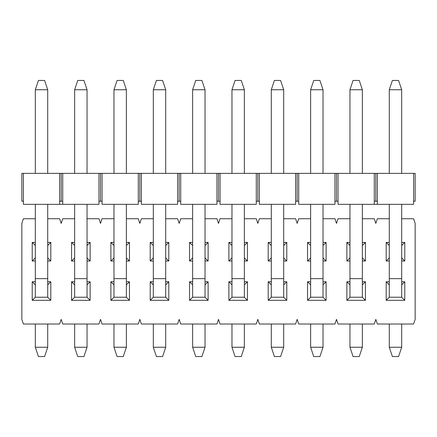 <?xml version="1.0" encoding="UTF-8"?>
<svg xmlns="http://www.w3.org/2000/svg" width="437" height="437" viewBox="0 0 437 437"><rect width="100%" height="100%" fill="white"/><g stroke="black" fill="none" stroke-linecap="round" stroke-linejoin="round"><path stroke-width="0.66" d="M413.604 201.233L413.604 204.33L338.036 204.33L338.036 173.363L415.15 173.363L415.15 201.233L413.604 201.233L413.604 173.363M138.294 173.363L138.294 204.33L102.056 204.33L102.056 201.233L98.964 201.233L98.964 204.33L23.396 204.33L23.396 201.233L21.85 201.233L21.85 173.363L338.036 173.363M98.964 173.363L98.964 201.233M100.51 201.233L100.51 173.363M102.056 201.233L102.056 173.363M138.294 201.233L139.84 201.233L139.84 173.363M139.84 201.233L141.386 201.233L141.386 173.363M177.624 173.363L177.624 204.33L141.386 204.33L141.386 201.233M177.624 201.233L179.17 201.233L179.17 173.363M179.17 201.233L180.716 201.233L180.716 173.363M216.954 173.363L216.954 204.33L180.716 204.33L180.716 201.233M216.954 201.233L218.5 201.233L218.5 173.363M218.5 201.233L220.046 201.233L220.046 173.363M256.284 173.363L256.284 204.33L220.046 204.33L220.046 201.233M256.284 201.233L257.83 201.233L257.83 173.363M257.83 201.233L259.376 201.233L259.376 173.363M295.614 173.363L295.614 204.33L259.376 204.33L259.376 201.233M295.614 201.233L297.16 201.233L297.16 173.363M297.16 201.233L298.706 201.233L298.706 173.363M334.944 173.363L334.944 204.33L298.706 204.33L298.706 201.233M334.944 201.233L336.49 201.233L336.49 173.363M336.49 201.233L338.036 201.233M374.274 204.33L374.274 173.363M374.274 201.233L375.82 201.233L375.82 173.363M375.82 201.233L377.366 201.233L377.366 173.363M377.366 204.33L377.366 201.233M62.726 204.33L62.726 201.233L59.634 201.233L59.634 204.33M59.634 201.233L59.634 173.363M23.396 173.363L23.396 201.233M61.18 201.233L61.18 173.363M62.726 201.233L62.726 173.363M392.388 80.457L398.582 80.457L401.679 89.749L389.291 89.749L392.388 80.457M389.291 89.749L389.291 173.363M389.291 204.33L389.291 278.659L401.679 278.659L401.679 204.33M401.679 173.363L401.679 89.749M401.679 278.659L401.679 297.236L389.291 297.236L389.291 278.659M401.679 324.025L401.679 347.251L389.291 347.251L389.291 324.025M389.291 347.251L392.388 356.543L398.582 356.543L401.679 347.251M353.058 80.457L359.252 80.457L362.349 89.749L349.961 89.749L353.058 80.457M349.961 89.749L349.961 173.363M349.961 204.33L349.961 278.659L362.349 278.659L362.349 204.33M362.349 173.363L362.349 89.749M362.349 278.659L362.349 297.236L349.961 297.236L349.961 278.659M362.349 324.025L362.349 347.251L349.961 347.251L349.961 324.025M349.961 347.251L353.058 356.543L359.252 356.543L362.349 347.251M313.728 80.457L319.922 80.457L323.019 89.749L310.631 89.749L313.728 80.457M310.631 89.749L310.631 173.363M310.631 204.33L310.631 278.659L323.019 278.659L323.019 204.33M323.019 173.363L323.019 89.749M323.019 278.659L323.019 297.236L310.631 297.236L310.631 278.659M323.019 324.025L323.019 347.251L310.631 347.251L310.631 324.025M310.631 347.251L313.728 356.543L319.922 356.543L323.019 347.251M274.398 80.457L280.592 80.457L283.689 89.749L271.301 89.749L274.398 80.457M271.301 89.749L271.301 173.363M271.301 204.33L271.301 278.659L283.689 278.659L283.689 204.33M283.689 173.363L283.689 89.749M283.689 278.659L283.689 297.236L271.301 297.236L271.301 278.659M283.689 324.025L283.689 347.251L271.301 347.251L271.301 324.025M271.301 347.251L274.398 356.543L280.592 356.543L283.689 347.251M235.068 80.457L241.262 80.457L244.359 89.749L231.971 89.749L235.068 80.457M231.971 89.749L231.971 173.363M231.971 204.33L231.971 278.659L244.359 278.659L244.359 204.33M244.359 173.363L244.359 89.749M244.359 278.659L244.359 297.236L231.971 297.236L231.971 278.659M244.359 324.025L244.359 347.251L231.971 347.251L231.971 324.025M231.971 347.251L235.068 356.543L241.262 356.543L244.359 347.251M195.738 80.457L201.932 80.457L205.029 89.749L192.641 89.749L195.738 80.457M192.641 89.749L192.641 173.363M192.641 204.33L192.641 278.659L205.029 278.659L205.029 204.33M205.029 173.363L205.029 89.749M205.029 278.659L205.029 297.236L192.641 297.236L192.641 278.659M205.029 324.025L205.029 347.251L192.641 347.251L192.641 324.025M192.641 347.251L195.738 356.543L201.932 356.543L205.029 347.251M156.408 80.457L162.602 80.457L165.699 89.749L153.311 89.749L156.408 80.457M153.311 89.749L153.311 173.363M153.311 204.33L153.311 278.659L165.699 278.659L165.699 204.33M165.699 173.363L165.699 89.749M165.699 278.659L165.699 297.236L153.311 297.236L153.311 278.659M165.699 324.025L165.699 347.251L153.311 347.251L153.311 324.025M153.311 347.251L156.408 356.543L162.602 356.543L165.699 347.251M117.078 80.457L123.272 80.457L126.369 89.749L113.981 89.749L117.078 80.457M113.981 89.749L113.981 173.363M113.981 204.33L113.981 278.659L126.369 278.659L126.369 204.33M126.369 173.363L126.369 89.749M126.369 278.659L126.369 297.236L113.981 297.236L113.981 278.659M126.369 324.025L126.369 347.251L113.981 347.251L113.981 324.025M113.981 347.251L117.078 356.543L123.272 356.543L126.369 347.251M77.748 80.457L83.942 80.457L87.039 89.749L74.651 89.749L77.748 80.457M74.651 89.749L74.651 173.363M74.651 204.33L74.651 278.659L87.039 278.659L87.039 204.33M87.039 173.363L87.039 89.749M87.039 278.659L87.039 297.236L74.651 297.236L74.651 278.659M87.039 324.025L87.039 347.251L74.651 347.251L74.651 324.025M74.651 347.251L77.748 356.543L83.942 356.543L87.039 347.251M38.418 80.457L44.612 80.457L47.709 89.749L35.321 89.749L38.418 80.457M35.321 89.749L35.321 173.363M35.321 204.33L35.321 278.659L47.709 278.659L47.709 204.33M47.709 173.363L47.709 89.749M47.709 278.659L47.709 297.236L50.807 300.334L32.223 300.334L32.223 281.756L35.321 281.756M47.709 324.025L47.709 347.251L35.321 347.251L35.321 324.025M32.223 300.334L35.321 297.236L35.321 278.659M35.321 297.236L47.709 297.236M35.321 347.251L38.418 356.543L44.612 356.543L47.709 347.251M401.679 218.735L413.604 218.735L415.15 223.378L415.15 319.381L413.604 324.025L377.366 324.025L375.82 319.381L374.274 324.025L338.036 324.025L336.49 319.381L334.944 324.025L298.706 324.025L297.16 319.381L295.614 324.025L259.376 324.025L257.83 319.381L256.284 324.025L220.046 324.025L218.5 319.381L216.954 324.025L180.716 324.025L179.17 319.381L177.624 324.025L141.386 324.025L139.84 319.381L138.294 324.025L102.056 324.025L100.51 319.381L98.964 324.025L62.726 324.025L61.18 319.381L59.634 324.025L23.396 324.025L21.85 319.381L21.85 223.378L23.396 218.735L35.321 218.735M47.709 218.735L59.634 218.735L61.18 223.378L62.726 218.735L74.651 218.735M389.291 218.735L377.366 218.735L375.82 223.378L374.274 218.735L362.349 218.735M349.961 218.735L338.036 218.735L336.49 223.378L334.944 218.735L323.019 218.735M310.631 218.735L298.706 218.735L297.16 223.378L295.614 218.735L283.689 218.735M271.301 218.735L259.376 218.735L257.83 223.378L256.284 218.735L244.359 218.735M231.971 218.735L220.046 218.735L218.5 223.378L216.954 218.735L205.029 218.735M192.641 218.735L180.716 218.735L179.17 223.378L177.624 218.735L165.699 218.735M153.311 218.735L141.386 218.735L139.84 223.378L138.294 218.735L126.369 218.735M113.981 218.735L102.056 218.735L100.51 223.378L98.964 218.735L87.039 218.735M401.679 242.426L404.777 242.426L404.777 261.004L401.679 261.004M389.291 261.004L386.193 261.004L386.193 242.426L389.291 242.426M401.679 281.756L404.777 281.756L404.777 300.334L386.193 300.334L386.193 281.756L389.291 281.756M362.349 242.426L365.447 242.426L365.447 261.004L362.349 261.004M349.961 261.004L346.863 261.004L346.863 242.426L349.961 242.426M362.349 281.756L365.447 281.756L365.447 300.334L346.863 300.334L346.863 281.756L349.961 281.756M323.019 242.426L326.117 242.426L326.117 261.004L323.019 261.004M310.631 261.004L307.533 261.004L307.533 242.426L310.631 242.426M323.019 281.756L326.117 281.756L326.117 300.334L307.533 300.334L307.533 281.756L310.631 281.756M283.689 242.426L286.787 242.426L286.787 261.004L283.689 261.004M271.301 261.004L268.203 261.004L268.203 242.426L271.301 242.426M283.689 281.756L286.787 281.756L286.787 300.334L268.203 300.334L268.203 281.756L271.301 281.756M244.359 242.426L247.457 242.426L247.457 261.004L244.359 261.004M231.971 261.004L228.873 261.004L228.873 242.426L231.971 242.426M244.359 281.756L247.457 281.756L247.457 300.334L228.873 300.334L228.873 281.756L231.971 281.756M205.029 242.426L208.127 242.426L208.127 261.004L205.029 261.004M192.641 261.004L189.543 261.004L189.543 242.426L192.641 242.426M205.029 281.756L208.127 281.756L208.127 300.334L189.543 300.334L189.543 281.756L192.641 281.756M165.699 242.426L168.797 242.426L168.797 261.004L165.699 261.004M153.311 261.004L150.213 261.004L150.213 242.426L153.311 242.426M165.699 281.756L168.797 281.756L168.797 300.334L150.213 300.334L150.213 281.756L153.311 281.756M126.369 242.426L129.467 242.426L129.467 261.004L126.369 261.004M113.981 261.004L110.883 261.004L110.883 242.426L113.981 242.426M126.369 281.756L129.467 281.756L129.467 300.334L110.883 300.334L110.883 281.756L113.981 281.756M87.039 242.426L90.137 242.426L90.137 261.004L87.039 261.004M74.651 261.004L71.553 261.004L71.553 242.426L74.651 242.426M87.039 281.756L90.137 281.756L90.137 300.334L71.553 300.334L71.553 281.756L74.651 281.756M47.709 242.426L50.807 242.426L50.807 261.004L47.709 261.004M35.321 261.004L32.223 261.004L32.223 242.426L35.321 242.426M47.709 281.756L50.807 281.756L50.807 300.334M35.321 284.848L32.223 281.756M47.709 284.848L50.807 281.756M47.709 245.518L50.807 242.426M32.223 242.426L35.321 245.518M47.709 257.906L50.807 261.004M35.321 257.906L32.223 261.004M74.651 284.848L71.553 281.756M71.553 300.334L74.651 297.236M90.137 300.334L87.039 297.236M90.137 281.756L87.039 284.848M389.291 245.518L386.193 242.426M386.193 261.004L389.291 257.906M404.777 261.004L401.679 257.906M404.777 242.426L401.679 245.518M389.291 297.236L386.193 300.334M404.777 300.334L401.679 297.236M404.777 281.756L401.679 284.848M386.193 281.756L389.291 284.848M349.961 245.518L346.863 242.426M346.863 261.004L349.961 257.906M365.447 261.004L362.349 257.906M365.447 242.426L362.349 245.518M349.961 297.236L346.863 300.334M365.447 300.334L362.349 297.236M365.447 281.756L362.349 284.848M346.863 281.756L349.961 284.848M310.631 245.518L307.533 242.426M307.533 261.004L310.631 257.906M326.117 261.004L323.019 257.906M326.117 242.426L323.019 245.518M310.631 297.236L307.533 300.334M326.117 300.334L323.019 297.236M326.117 281.756L323.019 284.848M307.533 281.756L310.631 284.848M271.301 245.518L268.203 242.426M268.203 261.004L271.301 257.906M286.787 261.004L283.689 257.906M286.787 242.426L283.689 245.518M271.301 297.236L268.203 300.334M286.787 300.334L283.689 297.236M286.787 281.756L283.689 284.848M268.203 281.756L271.301 284.848M231.971 245.518L228.873 242.426M228.873 261.004L231.971 257.906M247.457 261.004L244.359 257.906M247.457 242.426L244.359 245.518M231.971 297.236L228.873 300.334M247.457 300.334L244.359 297.236M247.457 281.756L244.359 284.848M228.873 281.756L231.971 284.848M192.641 245.518L189.543 242.426M189.543 261.004L192.641 257.906M208.127 261.004L205.029 257.906M208.127 242.426L205.029 245.518M192.641 297.236L189.543 300.334M208.127 300.334L205.029 297.236M208.127 281.756L205.029 284.848M189.543 281.756L192.641 284.848M153.311 245.518L150.213 242.426M150.213 261.004L153.311 257.906M168.797 261.004L165.699 257.906M168.797 242.426L165.699 245.518M153.311 297.236L150.213 300.334M168.797 300.334L165.699 297.236M168.797 281.756L165.699 284.848M150.213 281.756L153.311 284.848M113.981 245.518L110.883 242.426M110.883 261.004L113.981 257.906M129.467 261.004L126.369 257.906M129.467 242.426L126.369 245.518M113.981 297.236L110.883 300.334M129.467 300.334L126.369 297.236M129.467 281.756L126.369 284.848M110.883 281.756L113.981 284.848M74.651 245.518L71.553 242.426M71.553 261.004L74.651 257.906M90.137 261.004L87.039 257.906M90.137 242.426L87.039 245.518"/></g></svg>
